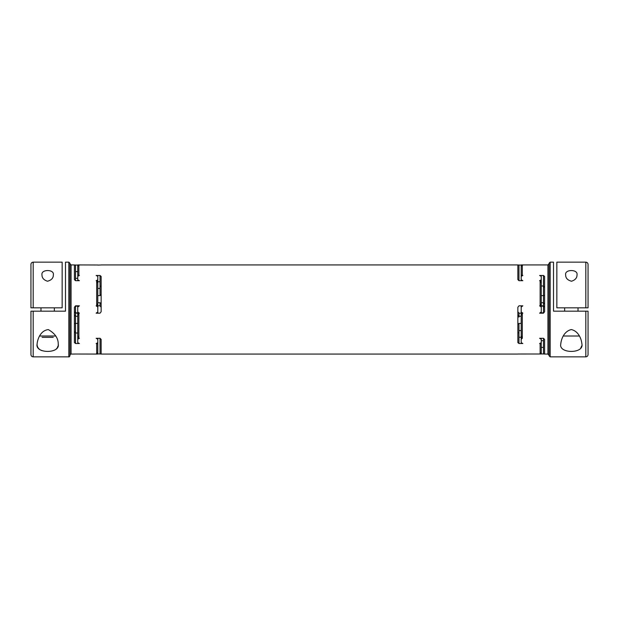 <?xml version="1.0" encoding="UTF-8"?>
<svg xmlns="http://www.w3.org/2000/svg" width="619" height="619" viewBox="0 0 619 619"><rect width="100%" height="100%" fill="white"/><g stroke="black" fill="none" stroke-linecap="round" stroke-linejoin="round"><path stroke-width="0.93" d="M521.198 307.063L522.854 305.817L518.97 305.817L517.855 307.279L517.855 342.547L518.97 343.514L522.854 343.514L521.198 342.686L521.198 305.817M541.254 279.757L541.254 276.314L539.598 275.486L543.482 275.486L544.596 276.453L544.596 311.721L543.482 313.183L539.598 313.183L541.254 311.937L541.254 307.063L539.598 305.817L540.139 305.817L540.139 280.701L539.598 280.701L541.254 279.757L541.254 307.063M541.254 311.937L541.254 313.183M541.254 338.299L541.254 339.243L539.598 338.299L543.482 338.299L544.596 339.405L544.596 342.547M541.254 342.686L541.254 353.998L539.598 353.913L540.139 353.913L540.139 343.514L539.598 343.514L541.254 342.686L541.254 339.243M517.855 354.014L541.254 353.998M544.596 339.405L544.596 354.068L547.939 354.068L547.939 264.932L521.198 264.932L522.854 265.087L522.312 265.087L522.312 275.486L522.854 275.486L521.198 276.314L521.198 274.906L522.312 275.757M517.855 307.279L517.855 315.203L518.97 316.286L521.198 316.286M517.855 324.348L518.97 323.397L521.198 323.397M517.855 332.411L518.97 332.999M541.254 302.714L543.482 302.714L543.482 295.603L544.596 295.17M544.596 307.279L543.482 305.817L543.482 302.714L544.596 304.138M521.198 311.937L522.854 313.183L522.312 313.183L522.312 338.299L521.198 335.792M521.198 280.701L521.198 276.314M521.198 279.757L522.854 280.701L518.97 280.701L517.855 279.595L517.855 264.932L101.145 264.932M101.145 264.986L97.802 265.087M77.746 265.002L79.402 265.087L78.861 265.087L78.861 275.486L79.402 275.486L77.746 276.314L77.746 264.932L97.802 265.002M77.746 276.314L77.746 279.757L79.402 280.701L75.518 280.701L74.404 279.595L74.404 276.453M69.947 263.818L71.061 264.932L74.404 264.932L74.404 279.595M74.404 264.986L77.746 265.087M97.802 279.757L97.802 307.063L96.146 305.817L96.688 305.817L96.688 280.701L96.146 280.701L97.802 279.757L97.802 276.314L96.146 275.486L100.03 275.486L101.145 276.453L101.145 279.595M517.855 264.986L521.198 265.087M544.596 354.014L541.254 353.913M543.482 305.817L541.254 305.817M517.855 311.721L518.97 313.183L521.198 313.183M522.312 338.299L521.198 339.243M74.404 311.721L75.518 313.183L77.746 313.183M74.404 354.014L97.802 354.068L96.146 353.913L96.688 353.913L96.688 343.514L96.146 343.514L97.802 342.686L97.802 344.094L96.688 343.243M74.404 342.547L74.404 307.279L75.518 305.817L79.402 305.817L77.746 307.063L77.746 311.937L79.402 313.183L78.861 313.183L78.861 338.299L79.402 338.299L77.746 339.243L77.746 342.686L79.402 343.514L75.518 343.514L74.404 342.547L74.404 339.405M97.802 338.299L97.802 342.686M97.802 339.243L96.146 338.299L100.03 338.299L101.145 339.405L101.145 342.547M517.855 354.068L101.145 354.068L101.145 339.405M101.145 354.014L97.802 353.913M97.802 307.063L97.802 311.937L96.146 313.183L100.03 313.183L101.145 311.721L101.145 276.453M101.145 307.279L100.03 305.817L97.802 305.817M585.822 307.829L588.05 307.829L588.05 264.375C587.918 263.021 587.176 262.278 585.822 262.147L556.852 262.147L556.852 307.829L585.822 307.829L585.822 262.147M580.777 348.033L581.752 345.804M541.254 295.603L543.482 295.603L543.482 286.001L544.596 287.587M581.922 344.118L581.922 344.118C584.15 353.82 558.57 353.859 560.752 344.118C561.139 339.583 563.754 331.289 571.337 329.556C578.943 331.304 581.527 339.583 581.922 344.118M585.822 311.171L588.05 311.171L588.05 354.625C587.918 355.979 587.176 356.722 585.822 356.853L585.822 311.171L553.51 311.171L553.51 262.147L550.167 262.147L549.053 263.261L549.053 355.739L550.167 356.853L550.167 262.147M543.482 275.486L543.482 286.001L541.254 286.001M547.939 264.932L549.053 263.818M521.198 274.906L521.198 265.002M522.312 313.183L521.198 315.373M565.658 274.89L565.658 274.882C564.404 269.103 578.262 269.103 577.016 274.882C577.086 277.885 575.26 279.997 571.546 281.235C567.553 280.198 565.596 278.078 565.658 274.89L565.658 274.882M541.254 344.094L540.139 343.243M541.254 352.559L540.139 353.913M578.022 307.829L578.022 311.171M540.139 305.817L541.254 303.627M540.139 280.701L541.254 283.208M518.97 343.514L518.97 330.585L521.198 330.585M77.746 339.243L77.746 311.937M42.092 337.355L53.234 337.355M101.145 286.589L100.03 286.001M101.145 311.721L101.145 303.797L100.03 302.714L97.802 302.714M101.145 294.652L100.03 295.603L97.802 295.603M62.148 307.829L62.148 262.147L33.178 262.147L33.178 307.829L62.148 307.829M77.746 307.063L77.746 305.817M75.518 265.087L75.518 280.701M77.746 316.286L75.518 316.286L75.518 323.397L74.404 323.83M75.518 313.183L75.518 316.286L74.404 314.862M37.078 344.11C37.473 339.599 40.243 330.531 48.305 329.594C54.983 333.37 58.294 338.206 58.248 344.118C60.469 353.813 34.919 353.875 37.078 344.118L37.078 344.11C37.016 346.284 37.875 348.064 39.655 349.472M78.861 313.183L77.746 315.373M77.746 323.397L75.518 323.397L75.518 332.999L74.404 331.413M40.575 350.052L42.007 350.687M56.205 349.039L56.971 348.211M57.327 347.692L58.078 345.804M58.225 344.752L58.248 344.071M33.178 356.853C31.824 356.722 31.082 355.979 30.95 354.625L30.95 311.171L33.178 311.171L33.178 356.853L68.833 356.853L68.833 262.147L69.947 263.261L69.947 355.739C69.475 356.768 69.104 357.14 68.833 356.853M77.746 280.701L77.746 279.757M75.518 343.514L75.518 332.999L77.746 332.999M97.802 311.937L97.802 313.183M53.342 274.875L53.342 274.882C53.412 278.063 51.454 280.183 47.47 281.235C43.74 280.005 41.914 277.885 41.984 274.882C40.722 269.118 54.565 269.087 53.342 274.875L53.342 274.882M77.746 274.906L78.861 275.757M68.833 262.147L65.49 262.147L65.49 311.171L33.178 311.171M543.482 353.913L543.482 338.299M521.198 266.441L522.312 265.087M541.254 312.843L543.482 312.843L543.482 306.157L541.254 306.157M97.802 283.208L96.688 280.701M97.802 344.094L97.802 352.559L96.688 353.913M97.802 303.627L96.688 305.817M33.178 307.829L30.95 307.829L30.95 264.375C31.082 263.021 31.824 262.278 33.178 262.147M78.861 338.299L77.746 335.792M78.861 265.087L77.746 266.441M97.802 352.559L97.802 353.998M77.746 306.157L75.518 306.157L75.518 312.843L77.746 312.843M100.03 295.603L100.03 281.73L97.802 281.73M40.978 307.829L40.978 311.171M563.329 336.016L579.345 336.016M71.061 264.932L71.061 354.068C70.798 353.782 70.427 354.153 69.947 355.182M518.97 265.087L518.97 280.701M518.97 323.397L518.97 330.585M518.97 313.183L518.97 316.286M39.655 336.016L55.671 336.016M100.03 281.73L100.03 275.486M100.03 353.913L100.03 338.299M100.03 305.817L100.03 302.714M74.404 354.068L71.061 354.068M547.939 354.068L549.053 355.182M518.97 317.098L517.855 315.984M585.822 356.853L550.167 356.853M564.652 307.829L564.652 311.171M518.97 337.27L521.198 337.27M75.518 278.302L77.746 278.302M75.518 271.617L77.746 271.617M543.482 340.698L541.254 340.698M543.482 347.383L541.254 347.383M100.03 288.415L97.802 288.415M54.348 307.829L54.348 311.171"/></g></svg>
